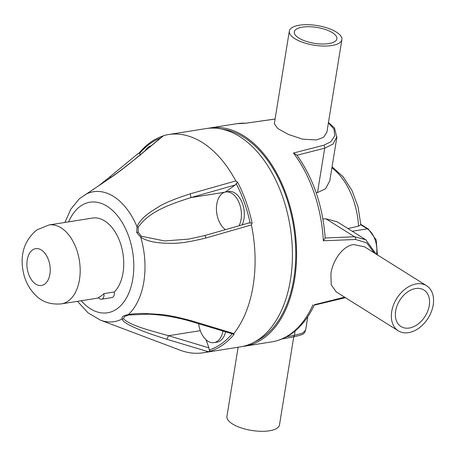 <?xml version="1.0" encoding="UTF-8"?>
<svg xmlns="http://www.w3.org/2000/svg" width="456" height="456" viewBox="0 0 456 456"><rect width="100%" height="100%" fill="white"/><g stroke="black" fill="none" stroke-linecap="round" stroke-linejoin="round"><path stroke-width="0.68" d="M207.953 128.341A110.477 67.864 81 0 1 210.016 127.959A110.477 67.864 81 0 1 294.622 279.237A110.477 67.864 81 0 1 244.701 346.178A110.477 67.864 81 0 1 242.615 346.452M255.149 341.664A109.149 67.049 -99 0 0 293.812 278.73A109.149 67.049 -99 0 0 221.348 129.008M296.976 155.251L324.7 148.2A2.662 1.761 -104.2 0 0 323.8 145.23L293.442 153.034L296.879 155.103C313.318 178.216 322.751 205.816 325.185 237.901L323.321 240.774L355.64 239.497A2.662 1.67 -92.5 0 0 354.551 236.749L325.185 237.998M323.8 145.23L330.788 141.816L334.772 135.774L333.957 129.002L328.394 122.932M245.881 123.217A110.477 67.864 -99 0 0 236.989 123.673L245.881 123.217L275.088 119.062M344.616 297.169L314.372 304.739M374.325 252.955L366.704 242.877L355.64 239.497M336.157 291.863L331.193 284.726L330.925 273.469C332.737 260.718 342.559 245.887 353.639 244.547L364.543 246.816M326.906 132.126L323.697 137.193L316.527 139.952L302.619 139.183L288.272 134.4L277.778 128.558L274.335 123.684M376.023 254.015L365.763 239.731L354.551 236.749L325.858 218.76L322.916 219.022M316.173 192.785L317.513 192.58L324.7 148.2L333.045 144.039L336.933 136.692M317.513 192.58L325.573 188.79L329.802 180.844L336.83 137.461L334.499 127.959L328.468 122.504M325.858 218.76L337.172 221.804M377.386 254.87L376.206 239.947L368.328 229.037A2.662 1.852 122.1 0 0 367.308 228.849L360.827 224.785L358.536 226.165L347.917 228.536M360.827 224.785L358.028 206.773L351.952 190.414L343.123 176.728L332.071 166.85M305.6 330.281L302.402 333.245L294.394 335.337L286.653 336.733M238.135 347.221L226.934 416.374A26.619 9.929 9.2 0 0 240.962 427.813A26.619 9.929 9.2 0 0 269.422 430.795A26.619 9.929 9.2 0 0 279.488 424.889L293.75 336.853M416.402 283.894A26.619 18.514 -57.9 0 1 426.594 285.724A26.619 18.514 -57.9 0 1 431.37 311.67A26.619 18.514 -57.9 0 1 408.502 332.663A26.619 18.514 -57.9 0 1 398.31 330.834A26.619 18.514 -57.9 0 1 393.539 304.887A26.619 18.514 -57.9 0 1 416.402 283.894M409.254 328.029A21.563 14.997 122.1 0 0 427.774 311.026A21.563 14.997 122.1 0 0 423.909 290.01A21.563 14.997 122.1 0 0 415.655 288.528A21.563 14.997 122.1 0 0 397.13 305.531A21.563 14.997 122.1 0 0 401.001 326.547A21.563 14.997 122.1 0 0 409.254 328.029M299.404 25.205A26.619 9.929 -170.8 0 1 327.858 28.186A26.619 9.929 -170.8 0 1 341.892 39.626A26.619 9.929 -170.8 0 1 331.82 45.532A26.619 9.929 -170.8 0 1 303.36 42.55A26.619 9.929 -170.8 0 1 289.332 31.111A26.619 9.929 -170.8 0 1 299.404 25.205M328.736 43.599A21.563 8.043 9.2 0 0 336.898 38.817A21.563 8.043 9.2 0 0 325.533 29.549A21.563 8.043 9.2 0 0 302.482 27.138A21.563 8.043 9.2 0 0 294.325 31.92A21.563 8.043 9.2 0 0 305.685 41.188A21.563 8.043 9.2 0 0 328.736 43.599M206.061 339.748L208.939 347.86L209.196 349.974L210.205 351.205L208.158 351.673A110.477 67.864 81 0 1 203.205 352.773L240.551 346.834A110.477 67.864 -99 0 0 282.361 195.994A110.477 67.864 -99 0 0 205.867 128.615L168.526 134.554A110.477 67.864 -99 0 0 163.579 135.649L135.084 159.178C124.573 167.66 116.422 173.839 110.626 177.715L79.395 198.742M203.205 352.773A110.477 67.864 81 0 1 180.086 350.162L100.349 320.112A65.772 40.402 -99 0 0 122.065 318.989C121.535 316.817 123.576 315.375 128.182 314.674L128.592 314.993L148.924 314.161C164.086 315.079 178.262 317.547 191.457 321.565L234.07 334.368A110.477 67.864 81 0 1 210.205 351.205M248.851 223.047L252.094 223.07L251.41 224.905A110.477 67.864 81 0 1 233.808 333.575L234.07 334.368M233.808 333.575L192.535 321.07L191.457 321.565M222.978 331.062A19.967 12.266 81 0 1 217.421 341.225A19.967 12.266 81 0 1 214.052 342.621L216.953 342.16A19.967 12.266 -99 0 0 220.322 340.763A19.967 12.266 -99 0 0 225.617 331.854M123.371 318.681L122.065 318.989C122.835 321.149 126.13 323.612 131.955 326.376C141.981 330.908 146.473 332.84 166.754 339.258L168.566 335.713C150.645 330.56 130.735 325.903 123.371 318.681L124.562 316.498L128.592 314.993M192.535 321.07C177.27 316.914 165.916 314.651 158.477 314.292L143.919 313.46C137.644 313.42 132.4 313.825 128.182 314.674A65.772 40.402 81 0 0 140.733 237.2L136.726 232.583L137.011 226.712A65.772 40.402 -99 0 0 85.511 194.427L85.825 194.478L85.511 194.427M204.459 235.706C204.886 235.387 205.394 236.145 205.992 237.981L251.41 224.905M205.992 237.981C189.702 241.988 177.914 243.755 170.624 243.27C164.399 243.265 159.429 242.951 155.73 242.33C149.551 241.401 144.552 239.691 140.733 237.2L141.349 236.248L164.622 240.933L188.721 239.109M166.754 339.258L208.158 351.673M208.939 347.86L168.566 335.713L200.304 330.668M135.084 159.178L124.323 167.597C115.442 174.369 105.473 181.368 94.403 188.602L79.361 198.759M136.726 232.583L138.219 232.184L138.168 227.293C149.317 211.134 171.16 203.917 190.933 197.602L190.312 193.806C174.106 199.027 163.117 203.644 157.337 207.651C152.321 210.672 148.519 213.294 145.943 215.523C141.48 219.233 138.504 222.967 137.011 226.712L138.168 227.293M224.677 192.238L190.933 197.602L235.325 184.942L237.582 182.172L235.809 180.935A110.477 67.864 -99 0 0 168.526 134.554M235.809 180.935L190.312 193.806M137.923 153.752L139.736 152.629M111.384 177.088L109.531 177.11L138.174 153.507M140.556 155.154L139.188 152.982C146.256 144.432 154.367 138.704 163.539 135.802M145.344 150.537A19.967 12.266 81 0 1 148.508 147.026A19.967 12.266 81 0 1 151.101 145.789M235.325 184.942L225.19 192.096M188.533 239.138L204.59 235.592L249.278 222.847M242.13 224.882A19.967 12.266 -99 0 0 242.524 203.69A19.967 12.266 -99 0 0 228.701 191.514L225.794 191.976A19.967 12.266 81 0 1 239.617 204.151A19.967 12.266 81 0 1 239.001 225.777M138.219 232.184L141.349 236.248M225.452 229.636A19.967 12.266 81 0 1 218.242 219.233A19.967 12.266 81 0 1 225.794 191.976M101.545 299.227A5.324 3.272 81 0 1 98.553 297.415A39.934 24.527 -99 0 0 101.363 295.801A39.934 24.527 -99 0 0 103.962 293.596A5.324 3.272 81 0 1 102.446 298.851A5.324 3.272 81 0 1 101.545 299.227L111.919 297.58A5.324 3.272 -99 0 0 112.82 297.204A5.324 3.272 -99 0 0 114.336 291.948A39.934 24.527 -99 0 0 121.119 245.522A39.934 24.527 -99 0 0 92.465 218.071L48.9 224.996A39.934 24.527 81 0 1 78.215 254.864A39.934 24.527 81 0 1 68.166 301.074A39.934 24.527 81 0 1 61.435 303.873L98.906 297.916M103.962 293.596L114.336 291.948M214.052 342.621A19.967 12.266 81 0 1 198.651 323.743M323.321 240.774A110.477 67.864 -99 0 0 293.442 153.034M314.309 304.996C308.735 316.948 301.502 326.257 292.598 332.926C286.151 337.685 279.18 340.672 271.668 341.892A110.477 67.864 -99 0 0 312.953 304.802M314.07 305.195L316.47 304.625A2.662 1.488 -103.4 0 0 317.268 303.764M358.536 226.165A61.36 37.694 -99 0 0 331.911 167.848M295.1 330.965L294.394 335.337A2.662 1.818 79.8 0 1 293.1 336.973M352.237 231.249L367.308 228.849A19.967 12.266 81 0 1 367.428 228.929A19.967 12.266 81 0 1 376.565 254.357M237.582 182.172A110.477 67.864 81 0 1 246.058 201.763A110.477 67.864 81 0 1 252.094 223.07M232.155 333.809A109.149 67.049 81 0 1 221.354 343.852A109.149 67.049 81 0 1 209.196 349.974M68.674 221.855A55.968 34.382 81 0 1 128.7 236.362A55.968 34.382 81 0 1 128.757 236.527A55.968 34.382 81 0 1 123.781 302.072A55.968 34.382 81 0 1 81.208 300.726M139.513 153.592A109.149 67.049 81 0 1 150.383 143.469A109.149 67.049 81 0 1 160.512 138.06M236.157 183.511A109.149 67.049 81 0 1 250.162 222.967M32.501 249.973A18.633 11.446 81 0 1 48.547 260.034A18.633 11.446 81 0 1 44.637 284.173A18.633 11.446 81 0 1 28.591 274.113A18.633 11.446 81 0 1 32.501 249.973M236.989 123.673L210.016 127.959M246.058 123.166L275.093 119.027M271.668 341.892L244.701 346.178M316.47 304.625L345.551 297.665M336.99 221.69L365.769 239.731M281.99 338.968L293.071 336.973C305.087 334.339 303.884 333.781 305.571 330.457L307.811 316.618M368.328 229.037L360.924 224.392M364.372 246.713L426.594 285.724M336.089 291.823L398.31 330.834M341.892 39.626L326.866 132.36M289.332 31.111L274.312 123.85M77.48 301.319L87.968 312.77L100.349 320.112M79.355 198.765L70.811 209.201L64.94 222.448M134.617 159.412L163.339 135.74M98.849 185.66L109.531 177.11M48.9 224.996L36.822 229.932C24.977 239.833 20.303 252.989 22.8 269.399C24.487 280.24 29.11 289.184 36.668 296.24C42.847 302.191 51.1 304.739 61.435 303.873"/></g></svg>
